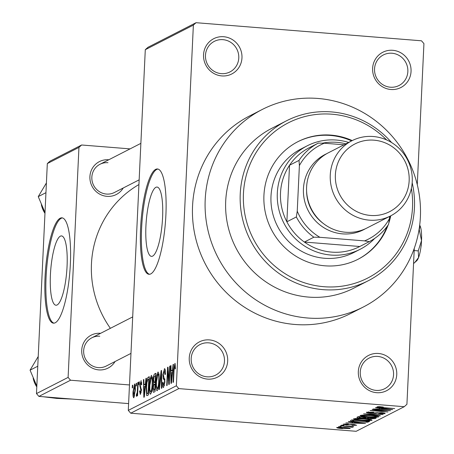 <?xml version="1.0" encoding="UTF-8"?>
<svg xmlns="http://www.w3.org/2000/svg" width="454" height="454" viewBox="0 0 454 454"><rect width="100%" height="100%" fill="white"/><g stroke="black" fill="none" stroke-linecap="round" stroke-linejoin="round"><path stroke-width="0.68" d="M390.911 89.5A19.811 19.079 -117.1 0 1 372.62 68.355A19.811 19.079 -117.1 0 1 392.761 50.298A19.811 19.079 -117.1 0 1 411.046 71.443A19.811 19.079 -117.1 0 1 390.911 89.5M392.001 53.237A17.173 16.537 62.9 0 0 383.38 54.934A17.173 16.537 62.9 0 0 374.93 73.434A17.173 16.537 62.9 0 0 390.4 87.213A17.173 16.537 62.9 0 0 399.021 85.511A17.173 16.537 62.9 0 0 407.471 67.01A17.173 16.537 62.9 0 0 392.001 53.237M376.61 392.682A19.811 19.079 -117.1 0 1 358.325 371.537A19.811 19.079 -117.1 0 1 378.46 353.479A19.811 19.079 -117.1 0 1 396.751 374.624A19.811 19.079 -117.1 0 1 376.61 392.682M377.705 356.413A17.173 16.537 62.9 0 0 369.085 358.115A17.173 16.537 62.9 0 0 360.635 376.616A17.173 16.537 62.9 0 0 376.105 390.395A17.173 16.537 62.9 0 0 384.725 388.692A17.173 16.537 62.9 0 0 393.17 370.192A17.173 16.537 62.9 0 0 377.705 356.413M207.535 379.107A19.811 19.079 -117.1 0 1 189.244 357.962A19.811 19.079 -117.1 0 1 209.385 339.904A19.811 19.079 -117.1 0 1 227.675 361.049A19.811 19.079 -117.1 0 1 207.535 379.107M208.63 342.844A17.173 16.537 62.9 0 0 200.01 344.546A17.173 16.537 62.9 0 0 191.56 363.041A17.173 16.537 62.9 0 0 207.024 376.82A17.173 16.537 62.9 0 0 215.644 375.118A17.173 16.537 62.9 0 0 224.094 356.617A17.173 16.537 62.9 0 0 208.63 342.844M221.83 75.926A19.811 19.079 -117.1 0 1 203.545 54.781A19.811 19.079 -117.1 0 1 223.68 36.723A19.811 19.079 -117.1 0 1 241.971 57.868A19.811 19.079 -117.1 0 1 221.83 75.926M222.925 39.663A17.173 16.537 62.9 0 0 214.305 41.365A17.173 16.537 62.9 0 0 205.855 59.86A17.173 16.537 62.9 0 0 221.325 73.639A17.173 16.537 62.9 0 0 229.945 71.936A17.173 16.537 62.9 0 0 238.395 53.436A17.173 16.537 62.9 0 0 222.925 39.663M60.359 236.176A34.765 8.036 -85.4 0 0 50.547 272.389A34.765 8.036 -85.4 0 0 55.956 305.224A34.765 8.036 -85.4 0 0 57.113 304.969A34.765 8.036 -85.4 0 0 66.925 268.762A34.765 8.036 -85.4 0 0 61.517 235.921A34.765 8.036 -85.4 0 0 60.359 236.176M60.178 218.221A52.834 12.218 -85.4 0 0 45.264 273.246A52.834 12.218 -85.4 0 0 53.481 323.157A52.834 12.218 -85.4 0 0 55.246 322.766A52.834 12.218 -85.4 0 0 70.154 267.741A52.834 12.218 -85.4 0 0 61.937 217.829A52.834 12.218 -85.4 0 0 60.178 218.221M62.448 217.92A52.834 12.218 -85.4 0 0 61.199 218.3A52.834 12.218 -85.4 0 0 46.365 272.218A52.834 12.218 -85.4 0 0 53.998 323.152M155.881 187.315A34.765 8.036 -85.4 0 0 146.069 223.521A34.765 8.036 -85.4 0 0 151.477 256.362A34.765 8.036 -85.4 0 0 152.64 256.107A34.765 8.036 -85.4 0 0 162.453 219.901A34.765 8.036 -85.4 0 0 157.044 187.059A34.765 8.036 -85.4 0 0 155.881 187.315M155.699 169.353A52.834 12.218 -85.4 0 0 140.791 224.384A52.834 12.218 -85.4 0 0 149.008 274.29A52.834 12.218 -85.4 0 0 150.773 273.898A52.834 12.218 -85.4 0 0 165.682 218.873A52.834 12.218 -85.4 0 0 157.464 168.967A52.834 12.218 -85.4 0 0 155.699 169.353M157.975 169.053A52.834 12.218 -85.4 0 0 156.726 169.438A52.834 12.218 -85.4 0 0 141.886 223.357A52.834 12.218 -85.4 0 0 149.525 274.284M123.233 187.99A18.489 17.808 -117.1 0 1 106.985 196.349A18.489 17.808 -117.1 0 1 89.915 176.617A18.489 17.808 -117.1 0 1 108.71 159.763A18.489 17.808 -117.1 0 1 108.795 159.768M107.956 162.697A15.85 15.266 62.9 0 0 99.999 164.269A15.85 15.266 62.9 0 0 92.196 181.345A15.85 15.266 62.9 0 0 106.474 194.062A15.85 15.266 62.9 0 0 114.431 192.49L139.157 179.846M115.049 361.537A18.489 17.808 -117.1 0 1 98.802 369.897A18.489 17.808 -117.1 0 1 81.731 350.165A18.489 17.808 -117.1 0 1 100.527 333.304A18.489 17.808 -117.1 0 1 100.612 333.315M99.772 336.244A15.85 15.266 62.9 0 0 91.81 337.816A15.85 15.266 62.9 0 0 84.013 354.892A15.85 15.266 62.9 0 0 98.291 367.609A15.85 15.266 62.9 0 0 106.247 366.038L130.973 353.388M307.625 318.004A110.946 106.86 62.9 0 0 363.325 307.006A110.946 106.86 62.9 0 0 417.918 187.474A110.946 106.86 62.9 0 0 317.976 98.461A110.946 106.86 62.9 0 0 262.27 109.454A110.946 106.86 62.9 0 0 207.677 228.986A110.946 106.86 62.9 0 0 307.625 318.004M262.27 109.454L249.621 115.929A110.946 106.86 62.9 0 0 195.027 235.456A110.946 106.86 62.9 0 0 294.969 324.474A110.946 106.86 62.9 0 0 350.675 313.476L363.325 307.006M196.054 22.7L193.37 25.106L145.291 49.702L147.976 47.295L196.054 22.7L421.494 40.798L423.934 43.618L417.277 184.693M414.281 248.304L406.92 404.298L404.236 406.705L178.802 388.607L130.724 413.202L128.283 410.382L176.362 385.786L178.802 388.607M134.77 384.039L134.492 384.016C135.269 384.453 135.53 386.558 135.292 390.338L133.845 397.8C133.079 397.392 132.806 395.332 133.039 391.62L134.639 383.982M136.671 396.353L136.319 395.837L136.523 393.879L136.807 393.964L137.261 392.216L137.789 382.563L138.192 382.359L137.562 395.667L137.159 395.871L137.261 393.749L136.603 396.365M136.523 393.879L137.227 393.998M141.279 380.736L140.961 380.713L141.739 384.487L141.325 384.93L140.842 382.626L140.201 384.969L141.415 390.224L140.326 394.486L139.571 391.161L139.985 390.718L140.4 392.591L140.995 390.701L139.781 385.508L141.12 380.673M141.716 382.665L140.842 382.626M141.132 392.682L140.297 392.614L141.137 392.648M148.112 377.285L149.292 376.684L148.43 394.974L146.682 395.542L146.154 387.313C146.29 382.16 146.943 378.818 148.112 377.285L149.258 377.376M147.3 395.553L146.682 395.542L147.238 395.587M153.792 392.233C153.094 392.472 152.799 391.127 152.902 388.198L153.514 384.141L153.18 379.936C153.35 376.497 153.844 374.493 154.655 373.937L155.904 373.296L155.041 391.592L153.537 392.296M161.119 370.629L161.511 370.43L161.845 388.113L161.425 388.329L161.238 372.655L159.411 389.356L158.991 389.572L161.119 370.629L161.516 370.663M169.705 366.236L170.108 366.032L169.246 384.328L168.82 384.549L167.81 370.748L167.117 385.418L166.714 385.622L167.577 367.326L168.014 367.104L169.019 380.878L169.705 366.236L170.097 366.27M175.091 363.404L175.431 368.642L175.017 369.085L174.711 365.532L174.211 367.138L173.445 382.177L173.042 382.387L173.627 369.965L174.966 363.353M145.291 49.702L128.283 410.382M193.37 25.106L176.362 385.786M173.082 364.511L173.502 364.295L171.413 383.216L170.993 383.437L170.568 365.793L170.993 365.584L171.084 370.867L172.475 370.158L173.082 364.511L173.473 364.545M164.785 368.773L164.359 368.739C165.211 368.688 165.557 370.515 165.404 374.238L164.989 374.681L164.223 370.901L163.258 374.448L164.927 381.876L163.548 387.472C162.782 387.557 162.464 385.945 162.594 382.631L163.009 382.189L163.633 385.344L164.53 382.018L164.49 380.219L163.258 378.732L162.855 374.686L164.581 368.688M165.375 370.946L164.223 370.901M164.496 385.457L163.485 385.378L164.501 385.412M157.158 390.746C156.108 390.111 155.739 387.239 156.051 382.132L156.761 375.356L158.043 371.974L159.065 374.249L159.167 380.321C159.008 385.463 158.338 388.942 157.158 390.746L156.976 390.786M150.541 394.129C149.497 393.493 149.128 390.622 149.434 385.514L150.143 378.738L151.432 375.356L152.453 377.632L152.55 383.704C152.396 388.851 151.727 392.324 150.541 394.129L150.359 394.168M145.938 378.398L146.358 378.182L144.27 397.102L143.85 397.318L143.424 379.68L143.844 379.465L143.935 384.754L145.331 384.039L145.938 378.398L146.33 378.432M138.941 381.979L139.344 381.769L139.219 384.385L138.816 384.589L138.941 381.979L139.333 382.007M136.177 383.386L136.58 383.182L136.461 385.798L136.058 386.002L136.177 383.386L136.569 383.42M132.381 385.332L132.784 385.123L132.664 387.739L132.262 387.943L132.381 385.332L132.772 385.361M341.187 426.828L338.622 426.624L341.198 426.595M350.721 426.913L340.233 425.801L353.677 426.641L351.192 426.681L353.03 427.112L351.946 427.254L350.199 427.044L350.76 426.874L350.783 426.408M343.945 425.421L341.385 425.211L343.956 425.182M345.012 423.905L344.995 424.331L346.476 424.768L353.87 424.479L356.685 425.245L352.026 425.421L354.807 425.103L353.734 424.706L346.402 425.001L343.162 424.167L348.331 424.002L344.898 424.428L344.921 423.905M354.807 425.103L354.943 424.586M353.388 422.243L348.383 421.635L348.803 421.42L365.51 423.486L345.869 422.918L351.998 422.952L353.399 421.987M353.632 418.809L357.599 418.446L364.148 418.736C369.318 419.099 371.945 419.615 372.025 420.291C369.749 420.756 366.162 420.779 361.259 420.342L355.215 419.621L353.462 418.98M360.243 415.427L364.21 415.064L370.759 415.353C375.935 415.716 378.557 416.233 378.642 416.908C376.366 417.374 372.774 417.391 367.871 416.959L361.832 416.239L360.073 415.597M379.124 406.619L379.107 407.017L380.026 407.351L394.685 408.56L382.109 407.788C378.744 407.579 377.053 407.261 377.03 406.841L378.925 406.619L383.318 407.068L379.05 407.079L379.067 406.619M404.236 406.705L356.157 431.3L130.724 413.202M380.531 408.356L375.526 407.749L375.946 407.533L392.653 409.599L373.012 409.031L379.141 409.071L380.548 408.101M386.502 410.626L372.149 409.474L390.485 410.705L373.983 410.643L387.954 411.999L370.021 410.564L386.513 410.388M368.642 411.857L368.62 412.385L370.873 413.049L381.264 412.658C384.26 412.913 385.514 413.242 385.032 413.634L378.46 413.827L382.921 413.475L378.846 412.777L375.384 413.288L370.504 413.254C367.303 412.97 365.992 412.618 366.56 412.198L373.778 412.226L368.472 412.527L368.506 411.863M382.921 413.475L383.085 412.845M380.231 415.955L363.563 413.866L383.08 414.496L365.879 413.923L380.242 415.688M361.14 418.225C357.78 417.947 356.435 417.601 357.099 417.175L358.348 416.534L376.281 417.975L375.032 418.616L369.414 418.821L361.151 417.981M358.098 422.027C352.889 421.675 350.375 421.17 350.556 420.523L351.736 419.916L369.669 421.357L367.57 422.231L358.11 421.789M342.458 428.599C338.644 428.338 336.72 427.963 336.692 427.475L344.569 427.441C348.314 427.702 350.193 428.077 350.199 428.559L342.469 428.36M47.318 163.582L50.002 161.176L81.635 144.996L78.951 147.402L47.318 163.582L36.473 393.584L68.106 377.405L70.54 380.219L38.913 396.399L36.473 393.584M78.951 147.402L68.106 377.405M128.601 403.6L38.913 396.399M129.481 384.952L70.54 380.219M130.077 148.884L81.635 144.996M138.935 184.551A100.379 96.679 62.9 0 0 110.373 328.321M387.336 409.207L382.495 408.594L381.371 409.168L390.548 409.57L387.347 408.941M381.417 408.208L381.371 409.168M375.407 412.782L375.384 413.288M361.883 415.126L361.832 416.239M362.366 415.098L362.343 415.592C362.434 416.102 364.431 416.488 368.33 416.755L376.542 416.738L376.695 416.023M376.542 416.738C376.44 416.222 374.368 415.824 370.328 415.558L362.224 415.716L362.252 415.104M375.066 417.879L375.032 418.616M366.128 417.515L366.089 418.293M373.784 418.009L368.427 417.584L367.422 418.196L369.522 418.588L373.08 418.372L373.795 417.776M367.7 417.283L367.422 418.196M366.333 417.413L360.045 416.908L358.995 417.578L361.532 418.015L365.538 417.822L366.344 417.175M359.046 416.59L359 417.47M359.222 416.607L358.995 417.578M355.272 418.514L355.215 419.621M355.754 418.48L355.732 418.98C355.822 419.485 357.814 419.871 361.713 420.143L369.925 420.12L370.084 419.405M369.925 420.12C369.828 419.604 367.757 419.207 363.716 418.94L355.607 419.104L355.635 418.492M367.621 421.193L367.57 422.231M367.178 421.159L353.428 420.291L352.474 420.875L352.52 419.978M352.735 419.995L352.707 420.659L354.307 421.391L358.524 421.823L365.527 422.027L367.167 421.397M360.192 423.088L355.351 422.481L354.228 423.054L363.404 423.457L360.204 422.827M354.273 422.095L354.228 423.054M352.537 424.399L352.525 424.689M351.969 426.794L351.946 427.254M350.743 426.408L350.726 426.834M338.565 427.22L338.548 427.628L342.736 428.383L348.349 428.406L348.439 427.855M348.349 428.406L344.172 427.651L338.48 427.696L338.502 427.22M170.993 365.833L170.568 365.793M172.764 371.003L171.084 370.867M172.855 370.186L172.475 370.158M171.612 377.881L172.236 372.365L171.118 372.938L171.266 381.439L171.612 377.881L172.004 377.91M172.611 372.394L172.236 372.365M171.612 381.462L171.266 381.439M168.281 370.787L167.81 370.748M168.031 367.36L167.577 367.326M169.41 380.912L169.019 380.878M162.997 382.66L162.594 382.631M164.921 382.052L164.53 382.018M164.95 380.259L164.49 380.219M164.83 378.857L163.258 378.732M163.247 374.72L162.855 374.686M161.556 372.683L161.238 372.655M156.443 382.166L156.051 382.132M157.277 375.401L156.761 375.356M158.145 388.715L157.254 388.607C158.162 387.183 158.667 384.481 158.764 380.497C158.996 376.707 158.724 374.578 157.947 374.107L156.448 381.984L156.426 386.031L157.254 388.607L158.157 388.681M159.155 380.531L158.764 380.497M159.053 374.158L157.947 374.107M153.299 388.232L152.902 388.198M154.888 384.254L153.514 384.141M153.571 379.964L153.18 379.936M154.74 389.663L154.996 384.197L153.81 384.975L153.316 387.693L154.042 390.02L155.132 389.691M155.387 384.226L154.996 384.197M155.109 390.236L153.668 390.122L155.115 390.105M155.098 382.058L155.404 375.64L154.122 376.525L153.583 379.714L154.303 382.467L155.489 382.086M155.796 375.674L155.404 375.64M155.467 382.557L154.019 382.535L155.467 382.654M149.826 385.548L149.434 385.514M150.66 378.784L150.143 378.738M151.528 392.103L150.643 391.989C151.551 390.565 152.05 387.864 152.152 383.88C152.385 380.094 152.113 377.961 151.33 377.49L149.837 385.367L149.814 389.413L150.643 391.989L151.54 392.063M152.544 383.914L152.152 383.88M152.436 377.541L151.33 377.49M146.546 387.341L146.154 387.313M148.129 393.045L148.787 379.028L148.066 379.396L146.926 382.58L146.551 387.131L146.858 393.34L148.52 393.073M149.179 379.056L148.787 379.028M148.498 393.493L146.858 393.34M143.85 379.714L143.424 379.68M145.621 384.89L143.935 384.754M145.711 384.073L145.331 384.039M144.468 391.762L145.093 386.246L143.975 386.819L144.117 395.321L144.468 391.762L144.854 391.796M145.467 386.28L145.093 386.246M144.463 395.349L144.117 395.321M141.716 382.699L141.046 382.643M139.985 391.195L139.571 391.161M141.381 390.735L140.995 390.701M141.432 389.708L140.922 389.668M140.19 385.542L139.781 385.508M138.181 382.597L137.789 382.563M137.653 393.777L137.261 393.749M136.904 395.882L136.319 395.837M137.727 392.256L137.261 392.216M137.857 389.492L137.466 389.464M133.436 391.654L133.039 391.62M134.656 395.979L133.856 395.911L134.889 390.548L134.395 385.923L133.448 391.286L133.941 395.894L134.662 395.95M135.275 390.582L134.889 390.548M135.286 385.996L134.554 385.94M135.286 385.968L134.395 385.923M352.247 140.581A66.04 63.605 62.9 0 0 331.062 135.122A66.04 63.605 62.9 0 0 297.909 141.671A66.04 63.605 62.9 0 0 265.408 212.818A66.04 63.605 62.9 0 0 324.899 265.806A66.04 63.605 62.9 0 0 358.058 259.257A66.04 63.605 62.9 0 0 388.153 224.974M388.749 223.249A66.04 63.605 62.9 0 0 390.741 215.837M357.741 259.421A66.04 63.605 62.9 0 0 387.075 226.478M389.322 219.515A66.04 63.605 62.9 0 0 390.111 216.161M351.612 140.905A66.04 63.605 62.9 0 0 330.433 135.445A66.04 63.605 62.9 0 0 297.591 141.835M386.621 139.934A87.174 83.962 62.9 0 0 332.05 114.215A87.174 83.962 62.9 0 0 243.44 193.676A87.174 83.962 62.9 0 0 323.912 286.712A87.174 83.962 62.9 0 0 411.381 188.342M412.17 182.763A89.813 86.504 -117.1 0 1 368.251 280.748A89.813 86.504 -117.1 0 1 323.157 289.652A89.813 86.504 -117.1 0 1 242.249 217.591A89.813 86.504 -117.1 0 1 286.446 120.826A89.813 86.504 -117.1 0 1 331.539 111.922A89.813 86.504 -117.1 0 1 391.603 142.556M286.446 120.826L271.895 128.272A89.813 86.504 62.9 0 0 227.704 225.031A89.813 86.504 62.9 0 0 308.606 297.092A89.813 86.504 62.9 0 0 353.7 288.194L368.251 280.748M374.709 238.401A58.118 55.973 -117.1 0 1 360.141 249.291L353.814 252.526A58.118 55.973 -117.1 0 1 324.638 258.286A58.118 55.973 -117.1 0 1 272.286 211.66A58.118 55.973 -117.1 0 1 300.883 149.048L307.21 145.813A58.118 55.973 -117.1 0 1 348.632 142.431M318.305 143.106L324.315 143.214A52.834 50.882 62.9 0 0 299.39 165.562L299.016 160.404A55.473 53.43 -117.1 0 1 318.305 143.106L308.816 147.959A55.473 53.43 62.9 0 0 289.527 165.256A55.473 53.43 62.9 0 0 280.51 192.91A55.473 53.43 62.9 0 0 286.866 221.796A55.473 53.43 62.9 0 0 304.379 242.05A55.473 53.43 62.9 0 0 359.801 246.499L369.289 241.647L364.545 240.887A52.834 50.882 62.9 0 0 389.47 218.539L389.566 216.439M360.141 249.291A58.118 55.973 -117.1 0 1 303.448 245.291A58.118 55.973 -117.1 0 1 277.315 193.029A58.118 55.973 -117.1 0 1 307.21 145.813M299.016 160.404L289.527 165.256L286.866 221.796L296.354 216.944L297.245 211.133A52.834 50.882 62.9 0 0 319.877 237.306L364.545 240.887M345.869 143.839A55.473 53.43 62.9 0 0 322.476 143.175M319.877 237.306L313.867 237.198L304.379 242.05L359.801 246.499M299.39 165.562L297.245 211.133M389.47 218.539L388.579 224.35A55.473 53.43 -117.1 0 1 369.289 241.647M344.007 144.792L324.315 143.214M313.867 237.198A55.473 53.43 -117.1 0 1 296.354 216.944M370.492 215.451A38.04 36.638 62.9 0 0 409.156 180.771A38.04 36.638 62.9 0 0 374.039 140.178A38.04 36.638 62.9 0 0 335.375 174.852A38.04 36.638 62.9 0 0 370.492 215.451M373.222 136.512A42.267 40.707 -117.1 0 1 411.301 170.426A42.267 40.707 -117.1 0 1 390.502 215.956A42.267 40.707 -117.1 0 1 369.278 220.15A42.267 40.707 -117.1 0 1 331.204 186.236A42.267 40.707 -117.1 0 1 352.003 140.7A42.267 40.707 -117.1 0 1 373.222 136.512M365.243 228.833A42.267 40.707 -117.1 0 1 342.458 233.867A42.267 40.707 -117.1 0 1 304.197 199.056A42.267 40.707 -117.1 0 1 326.784 153.651M390.502 215.956L366.843 228.061A42.267 40.707 -117.1 0 1 345.619 232.249A42.267 40.707 -117.1 0 1 307.545 198.341A42.267 40.707 -117.1 0 1 328.344 152.805L352.003 140.7M306.592 190.918A39.623 38.164 62.9 0 0 323.208 223.396M45.945 192.678L38.255 196.616L46.404 182.956M45.008 212.568L38.255 196.616M37.761 366.225L30.066 370.158L38.221 356.498M36.825 386.11L30.066 370.158M43.278 396.751L56.71 398.402L72.061 399.072M414.877 262.418L416.676 260.795A18.489 4.273 94.6 0 0 418.565 257.526A18.489 4.273 94.6 0 0 421.528 240.546A18.489 4.273 94.6 0 0 420.058 225.837A18.489 4.273 94.6 0 0 419.689 225.178L420.058 225.837L419.252 229.758L421.528 240.546L418.253 250.886L418.565 257.526L414.877 262.418L413.605 263.49M418.253 250.886L414.173 250.557M421.221 244.683L421.329 244.717A7.922 1.833 94.6 0 1 420.977 246.851M377.036 412.572L377.013 413.004M368.569 421.267L368.54 421.936M351.345 424.394L351.322 424.865M174.018 369.999L173.627 369.965M164.898 379.402L163.917 379.323M161.607 375.486L161.261 375.458M155.87 374.034L154.655 373.937M141.432 389.22L140.496 389.146M41.433 205.021A23.773 22.899 62.9 0 0 44.974 213.357M33.244 378.562A23.773 22.899 62.9 0 0 36.785 386.904M358.978 417.521L359.018 416.59M147.09 393.493L148.492 393.601M136.705 393.987L137.222 394.032M99.999 164.269L140.876 143.356M132.693 316.903L91.81 337.816M44.969 213.454L41.32 204.754M36.785 387.001L33.136 378.296"/></g></svg>
